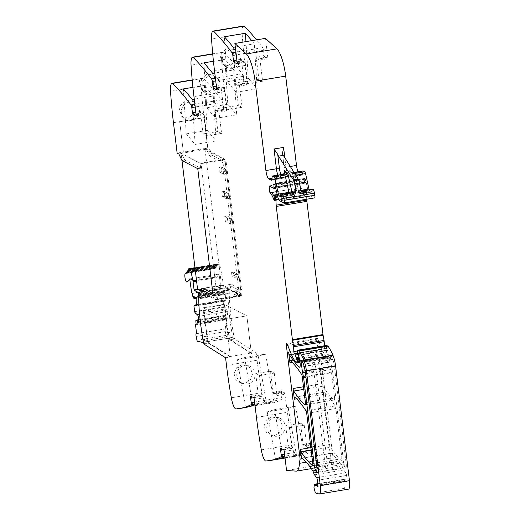 <?xml version="1.0" encoding="UTF-8"?>
<svg xmlns="http://www.w3.org/2000/svg" width="520" height="520" viewBox="0 0 520 520"><rect width="100%" height="100%" fill="white"/><g stroke="black" fill="none" stroke-linecap="round" stroke-linejoin="round"><path stroke-width="0.39" stroke-dasharray="2.6 1.95" d="M209.45 148.935L206.583 149.409L209.683 155.916L212.55 155.441L209.45 148.935L207.864 148.09L183.475 152.139L207.864 148.083L204.185 117.689L179.797 121.739L183.346 152.067L179.667 121.674L183.346 152.067L207.727 148.018L204.048 117.617L179.667 121.674L183.346 152.067L177.131 153.101M209.683 155.916L223.366 162.962L226.239 162.487L241.612 289.523L231.244 284.187L230.197 288.483L227.331 288.964L228.378 284.661L238.739 289.998L223.366 162.962M227.331 288.964L241.462 296.003L224.9 159.172L206.583 149.409M212.55 155.441L226.239 162.487M206.758 135.857L204.042 113.38A1.502 0.364 80.6 0 1 203.892 114.653A1.502 0.364 80.6 0 1 203.821 114.641L200.895 113.133A1.502 0.364 80.6 0 1 200.323 111.462L203.041 133.939L206.758 135.857L221.585 133.393L218.862 110.916L226.753 109.609L226.531 110.87L223.607 109.362L222.404 102.486A2.496 0.611 -99.4 0 0 221.618 99.866A599.658 146.172 -99.4 0 0 203.203 78.325A2.997 0.728 -99.4 0 0 203.034 78.208A12.493 3.042 -99.4 0 0 202.657 78.182A12.493 3.042 -99.4 0 0 201.143 86.177A149.916 36.543 -99.4 0 0 204.048 117.617L173.453 122.701M226.597 110.884L218.641 112.177A1.502 0.364 80.6 0 0 218.712 112.19L226.597 110.884M226.753 109.609L224.562 91.526L193.967 96.609M227.272 109.766L224.556 87.288A1.502 0.364 80.6 0 1 224.4 88.562A1.502 0.364 80.6 0 1 224.334 88.549L221.41 87.048A1.502 0.364 80.6 0 1 220.838 85.371L223.555 107.848L227.272 109.766L242.093 107.302L239.375 84.825A1.502 0.364 80.6 0 1 239.219 86.099A1.502 0.364 80.6 0 1 239.155 86.086L236.23 84.585L244.12 83.272L242.911 76.395A2.496 0.611 -99.4 0 0 242.131 73.775A599.658 146.172 -99.4 0 0 223.717 52.234A2.997 0.728 -99.4 0 0 223.548 52.117A12.493 3.042 -99.4 0 0 223.171 52.091A12.493 3.042 -99.4 0 0 221.656 60.086A149.916 36.543 -99.4 0 0 224.562 91.526M244.12 83.272L247.046 84.78L247.267 83.519L245.076 65.436L214.481 70.525M239.219 86.099L247.111 84.792L239.155 86.086M243.685 26A12.493 3.042 -99.4 0 0 242.171 33.995A149.916 36.543 -99.4 0 0 245.076 65.436M247.786 83.674L245.069 61.198A1.502 0.364 80.6 0 1 244.914 62.471A1.502 0.364 80.6 0 1 244.849 62.459L241.924 60.957A1.502 0.364 80.6 0 1 241.345 59.286L244.069 81.757L247.786 83.674L262.606 81.211L259.889 58.734A1.502 0.364 80.6 0 1 259.733 60.008A1.502 0.364 80.6 0 1 259.668 59.995L256.744 58.493L264.635 57.181L263.425 50.303A2.496 0.611 -99.4 0 0 262.646 47.684A599.658 146.172 -99.4 0 0 256.522 39.858M264.635 57.181L267.553 58.689L267.774 57.427L265.473 38.37M259.733 60.008L267.625 58.702L259.668 59.995M298.025 171.775A7.494 1.827 -99.4 0 0 299.377 173.803L288.86 175.552L291.369 176.846A2.496 0.611 -99.4 0 0 291.486 176.865A2.496 0.611 -99.4 0 0 291.603 176.787A2.496 0.611 -99.4 0 0 291.752 176.358A2.496 1.982 -170.4 0 1 288.685 174.798L289.933 176.618L291.369 176.846L301.886 175.097L299.377 173.803M301.886 175.097A2.496 0.611 -99.4 0 0 302.003 175.117A2.496 0.611 -99.4 0 0 302.276 174.609L302.809 171.444L302.334 171.522L292.292 173.192L291.752 176.358L302.276 174.609M302.978 170.995A2.496 0.611 -99.4 0 0 302.809 171.444M309.199 189.833A2.496 0.611 -99.4 0 0 309.771 190.833L299.253 192.582L301.594 193.778L301.724 193.245L298.61 191.588L300.053 193.518L301.548 193.765L312.065 192.017L309.771 190.833M312.065 192.017L312.24 191.497L301.724 193.245A4.245 1.034 -99.4 0 1 302.257 190.989M312.774 189.241A4.245 1.034 -99.4 0 0 312.24 191.497M269.074 185.913L299.669 180.823L304.486 183.287L304.623 178.639A2.496 0.611 -99.4 0 0 304.882 178.925L305.162 179.069A2.496 0.611 -99.4 0 0 305.272 179.094A2.496 0.611 -99.4 0 0 305.377 179.03L307.97 190.249A7.494 1.827 -99.4 0 0 310.362 195.722L314.548 197.88L283.953 202.963M299.669 180.823L300.502 187.694L276.569 191.672M306.716 199.219L306.495 194.805A4.999 1.216 -99.4 0 0 306.189 192.27L305.591 190.287L304.844 189.917L304.746 191.224A7.995 1.95 -99.4 0 1 305.142 194.721A1.371 0.338 -99.4 0 1 304.974 195.553A1.371 0.338 -99.4 0 1 304.61 195.026A19.988 4.875 -99.4 0 0 300.502 187.694M326.528 345.443L326.547 348.51L327.444 350.538A6 1.463 -99.4 0 1 329.05 356.395L329.257 358.131A4.999 1.216 -99.4 0 1 328.75 362.375A4.999 1.216 -99.4 0 1 328.328 362.193A174.902 42.634 -99.4 0 1 318.519 349.759A2.496 0.611 -99.4 0 1 317.798 347.224L316.986 340.522A2.496 0.611 -99.4 0 1 317.239 338.397A2.496 0.611 -99.4 0 1 317.805 339.099L322.133 349.635A27.482 6.702 -99.4 0 0 327.119 357.143L327.99 357.578L328.003 355.979L325.397 348.472A2.496 0.611 -99.4 0 0 325.28 348.446A2.496 0.611 -99.4 0 0 325.182 348.504A1.502 0.364 -99.4 0 1 325.124 348.537A1.502 0.364 -99.4 0 1 324.447 346.482L324.409 345.781M285.695 425.731L288.411 448.207A1.502 0.364 80.6 0 1 288.567 446.934A1.502 0.364 80.6 0 1 288.632 446.947L291.558 448.448A1.502 0.364 80.6 0 1 292.136 450.125L289.413 427.648L285.695 425.731L300.514 423.267L303.231 445.744L311.123 444.431L311.344 443.17L314.269 444.678L314.841 446.349L317.148 465.406L326.703 466.043A24.986 6.09 -99.4 0 0 327.054 466.031A24.986 6.09 -99.4 0 0 327.483 465.887A24.986 6.09 -99.4 0 0 329.901 460.103A24.986 6.09 -99.4 0 0 330.096 458.244A24.986 6.09 -99.4 0 1 330.902 453.427A2.496 0.611 -99.4 0 1 331.123 453.135A2.496 0.611 -99.4 0 1 331.312 453.206A174.902 42.634 -99.4 0 1 341.913 465.92A5.246 1.28 -99.4 0 1 342.771 467.935A4.999 1.216 -99.4 0 0 343.675 469.976L345.8 472.829A2.496 0.611 -99.4 0 1 346.58 475.443L347.003 478.946A2.997 0.728 -99.4 0 1 346.697 481.494A2.997 0.728 -99.4 0 1 346.56 481.462L344.968 480.643A7.494 1.827 -99.4 0 1 344.253 479.882A4.498 1.099 -99.4 0 0 343.616 479.382A4.498 1.099 -99.4 0 0 343.07 480.818A4.498 1.099 -99.4 0 0 344.454 487.76A4.498 1.099 -99.4 0 0 344.968 488.248L348.153 489.138A9.997 2.438 -99.4 0 0 348.433 489.157M311.279 443.157L303.453 444.483A1.502 0.364 80.6 0 0 303.387 444.47L311.272 443.157M311.123 444.431L311.753 449.637L284.577 454.155M265.48 460.954L296.075 455.871A2.997 0.728 -99.4 0 0 296.238 455.929A599.658 146.172 -99.4 0 0 300.469 455.481A599.658 146.172 -99.4 0 0 311.545 451.75A2.496 0.611 -99.4 0 0 311.753 449.637M296.075 455.871C294.405 454.363 293 450.665 291.876 444.776L284.869 394.264L284.291 392.594L281.372 391.085L281.781 397.553L254.599 402.071M281.3 391.072L273.481 392.399A1.502 0.364 80.6 0 0 273.416 392.385L281.3 391.072M230.197 288.483L229.281 288.028A2.002 0.488 -99.4 0 0 229.19 288.015A2.002 0.488 -99.4 0 0 228.989 289.712L229.093 290.583A7.494 1.827 -99.4 0 1 229.275 293.111A73.457 17.908 -99.4 0 0 234.046 337.058A2.028 0.494 -99.4 0 0 234.514 338.513L234.572 339.001L256.165 352.684L257.082 360.256A149.916 36.543 -99.4 0 0 261.905 392.691A12.493 3.042 -99.4 0 0 266.103 403.787A2.997 0.728 -99.4 0 0 266.266 403.845A599.658 146.172 -99.4 0 0 270.498 403.397A599.658 146.172 -99.4 0 0 281.567 399.666A2.496 0.611 -99.4 0 0 281.781 397.553M334.575 397.865L331.454 372.093A2.496 0.611 -99.4 0 0 330.733 369.551A174.902 42.634 -99.4 0 0 319.534 355.888A2.496 0.611 -99.4 0 0 319.345 355.817A2.496 0.611 -99.4 0 0 319.092 357.935L322.205 383.663A2.496 0.611 -99.4 0 0 322.933 386.197A174.902 42.634 -99.4 0 0 334.132 399.913A2.496 0.611 -99.4 0 0 334.321 399.99A2.496 0.611 -99.4 0 0 334.575 397.865L305.416 402.714M323.505 394.387L329.576 444.541A2.496 0.611 -99.4 0 0 330.298 447.076A174.902 42.634 -99.4 0 0 341.497 460.746A2.496 0.611 -99.4 0 0 341.685 460.818A2.496 0.611 -99.4 0 0 341.939 458.699L335.868 408.519A2.496 0.611 -99.4 0 0 335.14 405.977A174.902 42.634 -99.4 0 0 323.947 392.334A2.496 0.611 -99.4 0 0 323.758 392.262A2.496 0.611 -99.4 0 0 323.505 394.387L296.582 398.86M331.806 368.017A2.496 0.611 -99.4 0 1 331.481 366.431L330.401 357.487A2.496 0.611 -99.4 0 1 330.655 355.368A2.496 0.611 -99.4 0 1 331.11 355.823A42.075 10.257 -99.4 0 1 332.742 359.372A7.494 1.827 -99.4 0 1 334.308 365.788L346.177 463.853A4.745 1.157 -99.4 0 1 345.69 467.89A4.745 1.157 -99.4 0 1 343.649 462.553L332.787 372.775A7.494 1.827 -99.4 0 0 331.806 368.017L319.618 370.038A2.496 0.611 -99.4 0 1 319.293 368.453L318.208 359.515A2.496 0.611 -99.4 0 1 318.461 357.396A2.496 0.611 -99.4 0 1 318.923 357.851A42.075 10.257 -99.4 0 1 320.554 361.4A7.494 1.827 -99.4 0 1 322.114 367.809L333.983 465.881A4.745 1.157 -99.4 0 1 333.502 469.918A4.745 1.157 -99.4 0 1 331.461 464.581L320.593 374.803A7.494 1.827 -99.4 0 0 319.618 370.038M224.9 159.172L200.044 163.306L181.721 153.543L184.821 160.049L181.955 160.524M178.854 154.017L181.721 153.543M238.739 289.998L241.612 289.523M231.244 284.187L228.378 284.661M234.514 338.513L229.736 339.307L251.329 352.989L246.838 315.868L225.797 319.365L230.347 356.974L208.754 343.291L208.696 342.803L203.918 343.597M256.165 352.684L251.388 353.476L246.838 315.868L224.972 304.616A73.457 17.908 -99.4 0 0 227.767 329.147A73.457 17.908 -99.4 0 0 229.268 337.851A2.028 0.494 -99.4 0 0 229.736 339.307L229.788 339.794L234.572 339.001M251.388 353.476L229.788 339.794M225.569 357.767L230.347 356.974M241.105 383.325L235.905 379.847L234.097 373.757L236.522 367.822L242.021 364.741L245.544 364.865L250.647 368.316L252.428 374.406L250.088 380.354L244.647 383.454L241.105 383.325L243.75 383.962A9.496 9.159 103.5 0 0 247.286 384.085A9.496 9.159 103.5 0 0 255.138 375.057A9.496 9.159 103.5 0 0 248.196 365.501A9.496 9.159 103.5 0 0 244.66 365.378A9.496 9.159 103.5 0 0 236.802 374.406A9.496 9.159 103.5 0 0 243.75 383.962M254.95 404.95L273.942 401.798A599.658 146.172 -99.4 0 1 266.624 404.027L270.498 403.397M273.416 392.385A1.502 0.364 80.6 0 0 273.26 393.66L270.543 371.183L274.261 373.1L259.441 375.563L255.717 373.646L270.543 371.183M255.717 373.646L258.44 396.123A1.502 0.364 80.6 0 1 258.589 394.849A1.502 0.364 80.6 0 1 258.661 394.862L261.586 396.363A1.502 0.364 80.6 0 1 262.158 398.034L259.441 375.563M274.261 373.1L276.978 395.577A1.502 0.364 80.6 0 0 276.406 393.906L273.481 392.399M275.522 416.949L271.993 416.825L266.494 419.913L264.069 425.841L265.876 431.932L271.076 435.409L274.625 435.539L280.059 432.438L282.399 426.491L280.625 420.401L275.522 416.949L278.168 417.586A9.496 9.159 103.5 0 0 274.632 417.463A9.496 9.159 103.5 0 0 266.78 426.491A9.496 9.159 103.5 0 0 273.721 436.046A9.496 9.159 103.5 0 0 277.257 436.176A9.496 9.159 103.5 0 0 285.11 427.141A9.496 9.159 103.5 0 0 278.168 417.586M285.044 458.036L296.601 456.118A599.658 146.172 -99.4 0 0 303.921 453.882L284.921 457.035M303.231 445.744A1.502 0.364 80.6 0 1 303.387 444.47M300.514 423.267L304.233 425.185L306.956 447.662A1.502 0.364 80.6 0 0 306.377 445.991L303.453 444.483M304.233 425.185L289.413 427.648M317.148 465.406L286.553 470.49M256.744 58.493A1.502 0.364 80.6 0 1 256.172 56.823L264.056 55.51M244.069 81.757L258.889 79.293L256.172 56.823M235.3 46.975L254.28 43.823A599.658 146.172 -99.4 0 0 251.739 40.651M222.781 64.37L229.547 66.04L237.289 58.955L234.37 49.335L227.695 47.73L219.811 54.704L222.781 64.37L225.641 66.58A9.496 8.905 127.6 0 0 232.369 68.218A9.496 8.905 127.6 0 0 240.181 61.191A9.496 8.905 127.6 0 0 237.237 51.539A9.496 8.905 127.6 0 0 230.516 49.901A9.496 8.905 127.6 0 0 222.697 56.934A9.496 8.905 127.6 0 0 225.641 66.58M236.23 84.585A1.502 0.364 80.6 0 1 235.658 82.914L243.542 81.601M223.555 107.848L238.375 105.385L235.658 82.914M213.434 61.25L224.9 59.345A599.658 146.172 -99.4 0 1 233.766 69.914L214.786 73.067M213.857 75.426L216.775 85.046L209.034 92.131L202.267 90.46L199.297 80.795L207.181 73.82L213.857 75.426L216.723 77.63A9.496 8.905 127.6 0 0 210.002 75.992A9.496 8.905 127.6 0 0 202.183 83.025A9.496 8.905 127.6 0 0 205.133 92.671A9.496 8.905 127.6 0 0 211.855 94.309A9.496 8.905 127.6 0 0 219.667 87.276A9.496 8.905 127.6 0 0 216.723 77.63M218.862 110.916A1.502 0.364 80.6 0 1 218.712 112.19M223.607 109.362L215.716 110.676L218.641 112.177M215.716 110.676A1.502 0.364 80.6 0 1 215.144 109.005L223.028 107.692M203.041 133.939L217.861 131.476L215.144 109.005M192.92 87.341L204.386 85.436A599.658 146.172 -99.4 0 1 213.252 95.999L194.272 99.158M188.519 118.222L181.753 116.552L178.783 106.886L186.667 99.912L193.349 101.517L196.261 111.137L188.519 118.222M184.821 160.049L200.636 168.188L200.044 163.306M200.636 168.188L197.763 168.669M212.888 293.618L216.008 295.224L213.135 295.698M203.515 288.795L202.469 293.092L216.6 300.137L216.008 295.224M223.535 173.349L223.639 174.239L226.031 173.843L225.44 168.955L221.189 166.77L225.44 168.955L223.047 169.351L218.797 167.167L221.189 166.77L221.78 171.652L226.031 173.843L225.44 168.955L223.047 169.351L223.535 173.349L223.047 169.351L218.797 167.167L221.189 166.77L221.78 171.652L226.031 173.843L223.639 174.239L219.388 172.049L218.797 167.167L219.388 172.049L221.78 171.652L219.388 172.049L223.639 174.239L223.535 173.349M233.786 291.025L236.178 290.628L240.428 292.819L236.178 290.628L236.594 294.047L240.844 296.238L240.428 292.819L238.036 293.215L233.786 291.025L236.178 290.628L236.594 294.047L240.844 296.238L240.428 292.819L238.036 293.215L238.453 296.634L240.844 296.238L238.453 296.634L234.202 294.444L236.594 294.047L234.202 294.444L233.786 291.025L238.036 293.215L238.147 294.099L238.453 296.634L234.202 294.444L233.786 291.025M221.78 191.789L224.166 191.393L228.417 193.583L224.166 191.393L224.757 196.281L229.008 198.471L228.417 193.583L226.031 193.98L221.78 191.789L224.166 191.393L224.757 196.281L229.008 198.471L228.417 193.583L226.031 193.98L226.623 198.868L229.008 198.471L226.623 198.868L222.372 196.677L224.757 196.281L222.372 196.677L221.78 191.789L226.031 193.98L226.623 198.868L222.372 196.677L221.78 191.789M231.55 272.558L233.942 272.155L238.192 274.346L233.942 272.155L234.358 275.581L238.608 277.764L238.192 274.346L235.8 274.742L231.55 272.558L233.942 272.155L234.358 275.581L238.608 277.764L238.192 274.346L235.8 274.742L236.217 278.168L238.608 277.764L236.217 278.168L231.966 275.977L234.358 275.581L231.966 275.977L231.55 272.558L235.8 274.742L235.911 275.632L236.217 278.168L231.966 275.977L231.55 272.558M225.349 221.299L227.74 220.903L231.992 223.093L231.4 218.205L227.149 216.021L224.757 216.417L225.349 221.299L229.6 223.489L231.992 223.093M224.757 216.417L229.008 218.602L229.6 223.489M229.008 218.602L231.4 218.205M227.74 220.903L227.149 216.021M203.97 344.084L208.754 343.291M208.696 342.803L230.289 356.479L225.797 319.365L203.938 308.106A73.457 17.908 -99.4 0 0 204.055 309.757A73.457 17.908 -99.4 0 0 204.945 319.384A73.457 17.908 -99.4 0 0 206.733 332.644A73.457 17.908 -99.4 0 0 208.234 341.348A2.028 0.494 -99.4 0 0 208.696 342.803L206.999 341.731L202.936 342.401M266.624 404.027L258.31 356.298L237.269 359.794L245.589 407.524M252.909 405.288L244.589 357.559L237.269 359.794M273.942 401.798L265.629 354.068L244.589 357.559M265.629 354.068L258.31 356.298M282.88 457.373L274.567 409.643L267.248 411.879L288.281 408.388L295.601 406.153L274.567 409.643M303.921 453.882L295.601 406.153M296.601 456.118L288.281 408.388M275.561 459.609L267.248 411.879M262.606 81.211L258.889 79.293M233.246 47.314L236.145 92.255L227.272 81.686L224.38 36.751M245.953 41.613L248.313 78.195L227.272 81.686M248.313 78.195L257.179 88.758L254.28 43.823M236.145 92.255L257.179 88.758M242.093 107.302L238.375 105.385M233.766 69.914L236.665 114.849L215.631 118.346L206.765 107.776L203.866 62.842M212.732 73.405L215.631 118.346M224.9 59.345L227.799 104.286L206.765 107.776M227.799 104.286L236.665 114.849M221.585 133.393L217.861 131.476M213.252 95.999L216.151 140.94L195.117 144.437L186.251 133.868L183.352 88.933M192.218 99.495L195.117 144.437M204.386 85.436L207.285 130.37L186.251 133.868M207.285 130.37L216.151 140.94M189.488 102.083A9.496 8.905 127.6 0 0 181.675 109.116A9.496 8.905 127.6 0 0 184.619 118.762A9.496 8.905 127.6 0 0 191.341 120.4A9.496 8.905 127.6 0 0 199.154 113.367A9.496 8.905 127.6 0 0 196.209 103.721A9.496 8.905 127.6 0 0 189.488 102.083M293.54 192.238L293.826 192.381C294.041 193.928 293.423 194.922 291.986 195.358L292.162 194.831L281.645 196.58M199.602 293.566L202.469 293.092M313.404 371.072A7.494 1.827 -99.4 0 1 314.379 375.837L325.247 465.615A4.745 1.157 -99.4 0 0 327.281 470.945A4.745 1.157 -99.4 0 0 327.769 466.915L315.9 368.843A7.494 1.827 -99.4 0 0 314.334 362.434A42.075 10.257 -99.4 0 0 312.702 358.885A2.496 0.611 -99.4 0 0 312.247 358.423A2.496 0.611 -99.4 0 0 311.994 360.549L313.079 369.486A2.496 0.611 -99.4 0 0 313.404 371.072L305.357 372.411M293.846 191.964L293.93 193.05L292.162 194.831A4.245 1.034 -99.4 0 1 292.695 192.576M224.972 304.616L203.938 308.106M216.6 300.137L241.462 296.003M207.727 148.018L204.185 117.689L179.667 121.674M199.959 292.084L227.37 287.534L223.314 285.447L222.235 276.776A2.385 0.579 80.6 0 0 222.099 275.964L220.155 266.65A2.75 0.67 80.6 0 0 219.817 265.454A2.75 0.67 80.6 0 0 219.252 264.524L218.075 263.919A2.75 0.67 -99.4 0 0 217.952 263.9A2.763 0.676 -99.4 0 0 217.711 264.219L188.461 269.334M198.334 289.594L223.314 285.447M196.593 333.6L225.394 328.887A2.366 0.579 -99.4 0 0 225.297 331.611A19.877 4.843 -99.4 0 0 226.142 335.374A2.366 0.579 -99.4 0 0 226.928 336.875A190.06 46.325 -99.4 0 1 231.764 337.668A4.264 1.04 -99.4 0 0 231.907 337.682A4.264 1.04 -99.4 0 0 232.102 337.558L228.033 338.234L232.135 337.558L232.303 334.848L231.803 332.033L227.74 332.709L224.308 304.272L246.838 315.868L225.797 319.365L203.268 307.769L207.201 339.021L203.138 339.697A2.496 0.611 -99.4 0 1 203.287 341.269M207.201 339.021A2.496 0.611 -99.4 0 1 207.031 341.725A2.496 0.611 -99.4 0 1 206.999 341.725L228.033 338.234L228.234 335.524L227.74 332.709M225.752 328.757L224.698 320.014L195.533 324.864M195.767 321.126L224.933 316.277L225.31 319.417L224.796 319.169L224.698 320.014M225.31 319.417L196.144 324.259M224.933 316.277L225.797 315.198L198.588 319.722M198.608 319.897L225.797 315.198M197.607 314.704L226.772 309.861L227.994 316.908L227.773 318.168L226.876 317.707L226.064 315.334M226.876 317.707L198.725 322.381M227.773 318.168L198.614 323.011M227.994 316.908L198.835 321.75M227.344 311.532L198.178 316.375M192.419 293.481L221.585 288.632L222.112 292.286L223.489 294.079L223.802 292.298L224.698 292.76L225.277 294.431L225.706 301.067L223.977 300.177L223.113 301.256L223.782 306.8L225.043 308.971L195.878 313.814M225.043 308.971L226.772 309.861M223.977 300.177L196.755 304.7M225.706 301.067L196.541 305.909M225.927 299.806L196.761 304.649M225.277 294.431L196.112 299.273M224.698 292.76L195.54 297.603M223.802 292.298L194.643 297.141M223.489 294.079L195.904 298.668M223.223 293.943L194.058 298.792M190.073 279.76L219.239 274.918L220.733 287.281L221.585 288.632M219.239 274.918L218.914 274.072L189.819 278.947M185.425 273.559L214.494 268.743A4.245 1.034 -99.4 0 0 214.214 273.163A4.245 1.034 -99.4 0 0 215.917 277.115A4.245 1.034 -99.4 0 0 215.95 277.108A48.308 11.778 -99.4 0 0 218.868 274.118M214.584 268.717L185.679 273.455M214.844 268.613L185.9 273.338M215.066 268.495L186.147 273.175M215.306 268.333L186.355 273.013M215.52 268.164L215.592 267.813L186.589 272.792M215.755 267.95L186.791 272.578M215.956 267.735L216.047 267.339L187.011 272.305M216.177 267.462L187.2 272.044M216.365 267.195L216.457 266.767L187.415 271.713M216.573 266.87L187.59 271.401M216.756 266.558L216.847 266.091L187.785 271.017M216.951 266.175L217.113 265.817L187.954 270.66M217.113 265.817L217.204 265.317L188.136 270.225M217.302 265.382L217.451 264.979L188.292 269.822M217.62 264.485L217.451 264.979M194.968 267.716L217.952 263.9A2.75 0.67 -99.4 0 0 217.932 263.906L194.968 267.722M228.033 338.234L229.736 339.307M230.289 356.479L251.329 352.989M203.268 307.769L224.308 304.272M198.361 293.637L198.549 295.204A7.514 1.833 80.6 0 1 198.731 297.733A73.457 17.908 -99.4 0 0 202.644 336.882A73.463 17.908 -99.4 0 0 203.138 339.697M198.549 295.204L227.708 290.355A7.514 1.833 80.6 0 1 227.897 292.89A73.457 17.908 -99.4 0 0 231.803 332.033M227.708 290.355L227.37 287.534M181.129 153.374L205.03 149.403L224.958 159.66L201.058 163.631L181.129 153.374L181.994 160.55M205.03 149.403L221.468 285.233L241.397 295.49L224.958 159.66M221.468 285.233L197.567 289.204M200.317 290.622L217.497 299.462L241.397 295.49M217.497 299.462L201.058 163.631M234.046 337.058L229.268 337.851M257.082 360.256L226.486 365.339M261.905 392.691L231.309 397.774M266.103 403.787L235.508 408.87M266.266 403.845L235.671 408.928M281.567 399.666L254.846 404.105M252.571 397.098L258.44 396.123M273.26 393.66L281.151 392.347M276.406 393.906L284.291 392.594M276.978 395.577L284.869 394.264M256.458 417.424L287.06 412.341M254.274 399.347L262.158 398.034M261.281 449.859L291.876 444.776M296.238 455.929L265.642 461.012M311.545 451.75L284.817 456.19M282.542 449.183L288.411 448.207M306.377 445.991L314.269 444.678M306.956 447.662L314.841 446.349M284.245 451.432L292.136 450.125M326.703 466.043L296.108 471.126M330.096 458.244L306.286 462.196M330.902 453.427L302.296 458.185M331.312 453.206L302.146 458.049M341.913 465.92L312.754 470.762M342.771 467.935L313.612 472.778M343.675 469.976L314.509 474.819M345.8 472.829L316.641 477.678M346.58 475.443L317.414 480.291M347.003 478.946L317.844 483.788M346.56 481.462L317.655 486.265M344.968 480.643L317.915 485.141M344.253 479.882L317.889 484.263M344.968 488.248L315.803 493.09M348.153 489.138L318.988 493.981M326.443 346.001L297.278 350.844M326.547 348.51L297.388 353.353M327.054 350.24L297.895 355.089M327.294 350.363L298.136 355.212M327.444 350.538L298.279 355.381M329.05 356.395L299.884 361.244M329.257 358.131L300.092 362.979M328.328 362.193L299.917 366.912M318.519 349.759L291.356 354.276M317.798 347.224L290.329 351.787M329.576 444.541L310.85 447.655M316.986 340.522L287.703 345.384M319.092 357.935L292.168 362.414M322.205 383.663L303.485 386.769M317.805 339.099L287.209 344.182M322.133 349.635L291.538 354.718M327.119 357.143L296.524 362.226M327.945 357.572L300.001 362.213L327.99 357.578M328.094 356.726L299.904 361.413M328.003 355.979L299.806 360.666M327.613 354.673L299.572 359.333M326.976 353.828L299.37 358.41M326.606 352.625L299.033 357.207M326.222 349.941L297.642 354.685M325.754 348.654L297.388 353.366M325.397 348.472L297.375 353.125M325.182 348.504L294.587 353.587M324.447 346.482L297.284 350.994M306.495 194.805L278.7 199.42M306.189 192.27L277.797 196.989M306.02 191.353L277.55 196.086M305.591 190.287L277.297 194.987M304.896 189.93L277.199 194.532M304.746 191.224L274.151 196.306M305.142 194.721L274.547 199.803M304.61 195.026L275.45 199.869A1.371 0.338 -99.4 0 0 275.45 199.875L274.553 200.025M275.45 199.869A19.988 4.875 -99.4 0 0 274.228 196.794M304.428 183.274L275.762 188.039L304.486 183.287M304.616 182.267L275.567 187.096M304.304 179.511L275.087 184.366M304.623 178.639L274.027 183.729M304.882 178.925L274.287 184.015M305.162 179.069L274.56 184.151M305.377 179.03L274.892 184.093M305.968 180.401L275.373 185.484M306.144 181.87L275.548 186.953M306.228 182.351L275.632 187.434M307.97 190.249L277.375 195.332M310.362 195.722L279.76 200.805M300.722 190.385L298.454 190.762A2.496 0.611 -99.4 0 0 298.831 191.984A2.496 0.611 -99.4 0 0 299.253 192.582A2.496 2.385 117.2 0 1 297.811 192.361L300.06 193.518M295.783 175.221L295.048 175.344A2.496 0.611 -99.4 0 0 294.255 173.518L294.678 173.446M300.671 190.119L299.884 189.053C299.137 188.604 298.708 189.449 298.61 191.588L296.562 190.541A2.496 0.514 -12.5 0 0 296.517 190.678A2.496 0.514 -12.5 0 0 298.454 190.762L295.048 175.344L293.163 175.117A4.999 1.216 -99.4 0 0 291.57 171.47A2.496 2.385 117.2 0 0 292.812 173.297L292.812 173.297A2.496 2.385 117.2 0 0 294.255 173.518L292.675 172.705A2.496 0.611 -99.4 0 0 292.565 172.686A2.496 0.611 -99.4 0 0 292.292 173.192L289.218 171.633L288.685 174.798L286.175 173.505A2.496 2.385 117.2 0 0 288.86 175.552A7.494 1.827 -99.4 0 1 285.981 167.193A2.496 0.436 -6.9 0 0 284.161 167.837A2.496 0.436 -6.9 0 0 284.252 167.934A4.999 1.216 -99.4 0 0 286.175 173.505M294.067 172.478L292.675 172.705A2.496 2.385 117.2 0 1 291.239 172.484L292.812 173.297L292.318 172.913L296.562 190.541A2.496 2.385 117.2 0 0 297.811 192.361A2.496 2.496 0 0 1 296.517 190.678L293.111 175.26M290.303 166.478L285.981 167.193L284.837 157.755M237.178 62.511L245.069 61.198M259.889 58.734L267.774 57.427M263.425 50.303L236.249 54.821M236.88 60.027L241.345 59.286M262.646 47.684L235.924 52.13M242.171 33.995L211.569 39.078M216.665 88.602L224.556 87.288M239.375 84.825L247.267 83.519M242.911 76.395L215.735 80.912M216.365 86.119L220.838 85.371M242.131 73.775L215.41 78.221M223.717 52.234L212.725 54.061M223.548 52.117L212.713 53.918M221.656 60.086L191.061 65.169M196.15 114.692L204.042 113.38M195.221 107.003L222.404 102.486M195.852 112.21L200.323 111.462M221.618 99.866L194.896 104.306M203.203 78.325L192.212 80.151M203.034 78.208L192.198 80.008M201.143 86.177L170.547 91.26M319.534 355.888L290.375 360.737M330.733 369.551L301.567 374.4M331.454 372.093L302.296 376.935M334.132 399.913L305.312 404.703M322.933 386.197L303.797 389.376M335.14 405.977L305.975 410.826M335.868 408.519L306.703 413.361M341.939 458.699L312.774 463.541M341.497 460.746L312.676 465.537M330.298 447.076L311.168 450.255M323.947 392.334L294.781 397.183M331.481 366.431L319.293 368.453M330.401 357.487L318.208 359.515M331.11 355.823L318.923 357.851M332.742 359.372L320.554 361.4M334.308 365.788L322.114 367.809M346.177 463.853L333.983 465.881M343.649 462.553L331.461 464.581M332.787 372.775L320.593 374.803M250.77 396.168L258.661 394.862M253.695 397.676L261.586 396.363M280.748 448.26L288.632 446.947M283.667 449.761L291.558 448.448M281.749 174.48L283.901 175.591A2.496 2.385 -62.8 0 1 281.808 178.431L271.505 180.141M284.239 173.602L283.901 175.591A2.496 2.366 -141.6 0 1 283.471 177.541L283.471 177.541A2.496 2.366 -141.6 0 1 282.042 178.373A2.496 0.611 -99.4 0 0 282.191 177.944L271.674 179.692M289.218 171.633A4.999 1.216 -99.4 0 1 289.991 170.658L291.57 171.47M282.516 153.608L284.252 167.934M289.991 170.658A2.496 2.385 117.2 0 0 291.239 172.484L294.041 172.439M277.947 175.11A7.494 1.827 -99.4 0 0 279.298 177.138L271.901 178.367M237.088 63.752L244.849 62.459M237.088 61.757L241.924 60.957M216.573 89.837L224.334 88.549M216.573 87.848L221.41 87.048M196.06 115.927L203.821 114.641M196.06 113.939L200.895 113.133M208.234 341.348L203.45 342.141M289.12 193.167A2.496 0.611 -99.4 0 0 289.269 193.57A2.496 0.611 -99.4 0 0 289.692 194.175L291.986 195.358L281.554 197.087M291.538 192.77A2.496 2.385 -62.8 0 1 289.692 194.175L281.678 195.507M282.9 174.33A2.496 0.611 -99.4 0 0 282.731 174.779L272.214 176.527M281.411 174.538A2.496 2.385 117.2 0 1 279.298 177.138L281.808 178.431A2.496 0.611 -99.4 0 0 281.925 178.451A2.496 2.496 0 0 0 283.978 176.404L284.512 173.244A2.496 1.982 9.6 0 1 282.731 174.779L282.191 177.944A2.496 1.982 9.6 0 0 283.978 176.404A2.496 1.982 9.6 0 0 283.901 175.591M271.401 180.2L281.925 178.451A2.496 0.611 -99.4 0 0 282.042 178.373M313.079 369.486L305.162 370.799M311.994 360.549L302.64 362.102M312.702 358.885L301.945 360.672M314.334 362.434L303.576 364.215M315.9 368.843L305.142 370.63M327.769 466.915L317.012 468.702M325.247 465.615L316.81 467.019M314.379 375.837L305.942 377.234M199.758 292.936L229.281 288.028M240.11 295.308L215.248 299.442M229.275 293.111L198.679 298.194M229.093 290.583L198.497 295.666M228.989 289.712L198.386 294.794M197.691 289.263L223.23 285.019M232.303 334.848L228.234 335.524M231.764 337.668L202.599 342.511M226.928 336.875L197.763 341.718M226.142 335.374L196.976 340.223M225.297 331.611L196.131 336.453M225.394 328.887L196.228 333.736M224.842 319.176L196.112 323.954M195.8 320.704L224.965 315.861M223.931 307.307L194.766 312.156M194.617 311.642L223.782 306.8M223.113 301.256L193.947 306.098M193.986 305.682L223.145 300.833M222.112 292.286L192.946 297.128M192.803 296.621L221.962 291.772M191.958 293.241L221.117 288.399M220.733 287.281L191.575 292.13M215.95 277.108L190.268 281.378L215.917 277.115M214.494 268.743L185.334 273.592M188.546 269.061L217.711 264.219M218.075 263.919L194.968 267.761M195.065 268.548L219.252 264.524M195.338 270.771L220.155 266.65M222.099 275.964L196.475 280.221M196.58 281.034L222.235 276.776M206.707 336.206L202.644 336.882M198.731 297.733L227.897 292.89M300.469 455.481L285.044 458.049M327.054 466.031L311.311 468.644M331.123 453.135L301.964 457.977M346.697 481.494L317.538 486.337M343.616 479.382L317.824 483.665M328.75 362.375L299.585 367.224M317.239 338.397L286.644 343.479M325.28 348.446L297.375 353.087M325.124 348.537L294.528 353.62M304.844 189.917L277.192 194.513M304.974 195.553L274.378 200.636M304.44 178.49L273.839 183.573M305.272 179.094L274.944 184.132M305.428 178.997L274.833 184.087M312.111 192.03L301.594 193.778L300.053 193.518M302.003 175.117L291.486 176.865A2.496 2.496 0 0 1 289.933 176.618L287.417 175.331C285.175 172.984 284.089 170.489 284.161 167.837L282.353 152.899M223.171 52.091L212.706 53.827M202.657 78.182L192.192 79.918M319.345 355.817L290.186 360.659M334.321 399.99L305.156 404.833M341.685 460.818L312.52 465.666M323.758 392.262L294.593 397.111M330.655 355.368L318.461 357.396M345.69 467.89L333.502 469.918M245.544 364.865L248.196 365.501M250.705 396.156L258.589 394.849M271.076 435.409L273.721 436.046M280.677 448.247L288.567 446.934M300.794 190.671L301.002 191.224M237.029 63.785L244.914 62.471M234.377 49.335L237.237 51.539M216.515 89.876L224.4 88.562M202.267 90.46L205.133 92.671M196.001 115.966L203.892 114.653M181.753 116.552L184.619 118.762M193.349 101.51L196.209 103.721M294.079 191.62L293.839 193.694C294.431 193.323 292.507 195.669 292.032 195.364L281.515 197.113M312.247 358.423L301.49 360.21M327.281 470.945L316.531 472.732M229.19 288.015L199.764 292.903M231.907 337.682L203.502 342.401M224.796 319.169L196.105 323.934M218.914 274.072L189.755 278.922M214.682 268.418L185.906 273.202M215.156 268.164L186.355 272.948M215.612 267.807L186.771 272.597M216.047 267.339L187.129 272.142M216.457 266.767L187.486 271.583M216.847 266.091L187.837 270.913M217.204 265.317L188.169 270.14M217.542 264.44L188.481 269.269M207.031 341.725L203.483 342.316"/><path stroke-width="0.78" d="M256.522 39.858A599.658 146.172 -99.4 0 0 244.231 26.143A2.997 0.728 -99.4 0 0 244.062 26.026A12.493 3.042 -99.4 0 0 243.685 26L213.089 31.083A12.493 3.042 -99.4 0 0 211.569 39.078A149.916 36.543 -99.4 0 0 212.056 46.027A149.916 36.543 -99.4 0 0 214.481 70.525L216.665 88.602A1.502 0.364 80.6 0 1 216.515 89.876A1.502 0.364 80.6 0 1 216.444 89.862L216.573 89.837M265.473 38.37L276.919 48.861L246.317 53.944L234.871 43.453L265.473 38.37M298.025 171.775A7.494 1.827 -99.4 0 1 296.498 165.445L285.688 76.109A24.986 6.09 -99.4 0 0 277.914 49.992A24.986 6.09 -99.4 0 0 276.919 48.861M309.199 189.833A2.496 0.611 -99.4 0 1 308.971 189.014L305.572 173.596A2.496 0.611 -99.4 0 0 304.772 171.769L303.192 170.957A2.496 0.611 -99.4 0 0 303.082 170.937A2.496 0.611 -99.4 0 0 302.978 170.995M314.548 197.88A2.496 0.611 -99.4 0 0 314.665 197.899A2.496 0.611 -99.4 0 0 314.841 195.26L314.47 193.135A4.245 1.034 -99.4 0 0 312.774 189.241L302.257 190.989A4.245 1.034 -99.4 0 1 302.523 191.074A4.245 1.034 -99.4 0 1 303.953 194.883L301.002 191.224L299.436 183.008A4.999 1.216 -99.4 0 0 298.155 178.997L293.377 179.797A4.999 1.216 -99.4 0 1 294.651 183.807L299.436 183.008M324.409 345.781L324.207 341.679A2.496 0.611 -99.4 0 0 324.058 340.438L323.089 335.192A2.496 0.611 -99.4 0 1 322.992 334.568L306.872 201.344A4.999 1.216 -99.4 0 1 306.761 200.103L306.716 199.219M317.889 484.263L315.088 484.725L314.457 484.231L313.957 487.695L315.296 492.603A4.498 1.099 -99.4 0 0 315.803 493.09L318.988 493.981A9.997 2.438 -99.4 0 0 319.274 494L348.433 489.157A9.997 2.438 -99.4 0 0 349.453 480.662L335.575 365.989A12.493 3.042 -99.4 0 0 332.943 355.238A47.476 11.57 -99.4 0 0 327.99 346.209A2.496 0.611 -99.4 0 0 327.815 346.053L326.528 345.443M216.444 89.862L213.525 88.355A1.502 0.364 80.6 0 1 212.947 86.684L212.316 81.477A2.496 0.611 -99.4 0 0 211.536 78.865A599.658 146.172 -99.4 0 0 193.531 57.733A599.658 146.172 -99.4 0 0 193.122 57.317A2.997 0.728 -99.4 0 0 192.953 57.207A12.493 3.042 -99.4 0 0 192.576 57.174A12.493 3.042 -99.4 0 0 191.061 65.169A149.916 36.543 -99.4 0 0 191.542 72.118A149.916 36.543 -99.4 0 0 193.967 96.609L196.15 114.692A1.502 0.364 80.6 0 1 196.001 115.966A1.502 0.364 80.6 0 1 195.93 115.953L193.011 114.445A1.502 0.364 80.6 0 1 192.433 112.775L191.802 107.569A2.496 0.611 -99.4 0 0 191.022 104.949A599.658 146.172 -99.4 0 0 173.017 83.817A599.658 146.172 -99.4 0 0 172.608 83.408A2.997 0.728 -99.4 0 0 172.439 83.291A12.493 3.042 -99.4 0 0 172.061 83.265A12.493 3.042 -99.4 0 0 170.547 91.26A149.916 36.543 -99.4 0 0 171.028 98.209A149.916 36.543 -99.4 0 0 173.453 122.701L177.131 153.101L178.854 154.017L181.955 160.524L197.763 168.669L213.135 295.698L200.649 289.269L199.602 293.566L198.679 293.111A2.002 0.488 -99.4 0 0 198.594 293.098A2.002 0.488 -99.4 0 0 198.386 294.794L198.497 295.666A7.494 1.827 -99.4 0 1 198.679 298.194A73.457 17.908 -99.4 0 0 203.45 342.141A2.028 0.494 -99.4 0 0 203.918 343.597L203.97 344.084L225.569 357.767L226.486 365.339A149.916 36.543 -99.4 0 0 231.309 397.774A12.493 3.042 -99.4 0 0 235.508 408.87A2.997 0.728 -99.4 0 0 235.671 408.928A599.658 146.172 -99.4 0 0 239.895 408.486A599.658 146.172 -99.4 0 0 250.972 404.749A2.496 0.611 -99.4 0 0 251.18 402.636L250.549 397.429A1.502 0.364 80.6 0 1 250.705 396.156A1.502 0.364 80.6 0 1 250.77 396.168L253.695 397.676A1.502 0.364 80.6 0 1 254.274 399.347L256.458 417.424A149.916 36.543 80.6 0 0 260.033 442.507A149.916 36.543 80.6 0 0 261.281 449.859A12.493 3.042 80.6 0 0 265.48 460.954A2.997 0.728 -99.4 0 0 265.642 461.012A599.658 146.172 -99.4 0 0 266 460.993A599.658 146.172 -99.4 0 0 269.874 460.571A599.658 146.172 -99.4 0 0 280.943 456.833A2.496 0.611 -99.4 0 0 281.158 454.727L280.527 449.514A1.502 0.364 80.6 0 1 280.677 448.247A1.502 0.364 80.6 0 1 280.748 448.26L283.667 449.761A1.502 0.364 80.6 0 1 284.245 451.432L286.553 470.49L296.108 471.126A24.986 6.09 -99.4 0 0 296.459 471.113A24.986 6.09 -99.4 0 0 299.5 463.326A24.986 6.09 -99.4 0 1 300.125 459.147L286.39 345.605A2.496 0.611 -99.4 0 1 286.644 343.479A2.496 0.611 -99.4 0 1 287.209 344.182L291.538 354.718A27.482 6.702 -99.4 0 0 294.964 360.9A27.482 6.702 -99.4 0 0 296.524 362.226L297.394 362.661L297.401 361.062L294.794 353.554A2.496 0.611 -99.4 0 0 294.684 353.529A2.496 0.611 -99.4 0 0 294.587 353.587A1.502 0.364 -99.4 0 1 294.528 353.62A1.502 0.364 -99.4 0 1 293.878 351.936A1.502 0.364 -99.4 0 1 293.846 351.566L293.605 346.762A2.496 0.611 -99.4 0 0 293.462 345.521L292.487 340.275A2.496 0.611 -99.4 0 1 292.396 339.651L276.269 206.427A4.999 1.216 -99.4 0 1 276.166 205.186L275.899 199.888A4.999 1.216 -99.4 0 0 275.594 197.359L274.989 195.37L274.242 195L274.151 196.306A7.995 1.95 -99.4 0 1 274.547 199.803A1.371 0.338 -99.4 0 1 274.378 200.636A1.371 0.338 -99.4 0 1 274.014 200.115A19.988 4.875 -99.4 0 0 269.906 192.777L276.569 191.672M239.895 408.486L245.589 407.524A599.658 146.172 -99.4 0 0 252.909 405.288L254.95 404.95M284.921 457.035L282.88 457.373A599.658 146.172 -99.4 0 1 275.561 459.609L285.044 458.036M317.655 486.265L317.401 486.31A2.997 0.728 -99.4 0 0 317.538 486.337A2.997 0.728 -99.4 0 0 317.844 483.788L317.414 480.291A2.496 0.611 -99.4 0 0 316.641 477.678L314.509 474.819A4.999 1.216 -99.4 0 1 313.612 472.778A5.246 1.28 -99.4 0 0 312.754 470.762A174.902 42.634 -99.4 0 0 302.146 458.049A2.496 0.611 -99.4 0 0 301.964 457.977A2.496 0.611 -99.4 0 0 301.736 458.276A24.986 6.09 -99.4 0 0 301.561 458.906L300.125 459.147M317.401 486.31L315.809 485.491A7.494 1.827 -99.4 0 1 315.088 484.725M319.274 494A9.997 2.438 -99.4 0 0 320.294 485.511L306.417 370.838A12.493 3.042 -99.4 0 0 303.778 360.081A47.476 11.57 -99.4 0 0 298.825 351.052A2.496 0.611 -99.4 0 0 298.656 350.896L297.401 350.266L297.278 350.844L297.388 353.353L298.279 355.381A6 1.463 -99.4 0 1 299.884 361.244L300.092 362.979A4.999 1.216 -99.4 0 1 299.585 367.224A4.999 1.216 -99.4 0 1 299.169 367.036A174.902 42.634 -99.4 0 1 289.361 354.607A2.496 0.611 -99.4 0 1 288.632 352.066L289.933 362.785A2.496 0.611 -99.4 0 1 290.186 360.659A2.496 0.611 -99.4 0 1 290.375 360.737A174.902 42.634 -99.4 0 1 301.567 374.4A2.496 0.611 -99.4 0 1 302.296 376.935L305.416 402.714A2.496 0.611 -99.4 0 1 305.156 404.833A2.496 0.611 -99.4 0 1 304.967 404.762A174.902 42.634 -99.4 0 1 293.767 391.047A2.496 0.611 -99.4 0 1 293.039 388.505L294.339 399.23A2.496 0.611 -99.4 0 1 294.593 397.111A2.496 0.611 -99.4 0 1 294.781 397.183A174.902 42.634 -99.4 0 1 305.975 410.826A2.496 0.611 -99.4 0 1 306.703 413.361L312.774 463.541A2.496 0.611 -99.4 0 1 312.52 465.666A2.496 0.611 -99.4 0 1 312.332 465.589A174.902 42.634 -99.4 0 1 301.139 451.925A2.496 0.611 -99.4 0 1 300.411 449.384L301.561 458.906M273.936 188.338L275.762 188.039L273.832 188.357L269.074 185.913L269.906 192.777M273.884 188.37L274.027 183.729A2.496 0.611 -99.4 0 0 274.287 184.015L274.56 184.151A2.496 0.611 -99.4 0 0 274.677 184.178A2.496 0.611 -99.4 0 0 274.781 184.113L277.375 195.332A7.494 1.827 -99.4 0 0 279.76 200.805L283.953 202.963A2.496 0.611 -99.4 0 0 284.063 202.982A2.496 0.611 -99.4 0 0 284.245 200.343L283.875 198.218A4.245 1.034 -99.4 0 0 282.178 194.324A4.245 1.034 -99.4 0 0 281.645 196.58L281.469 197.106L279.175 195.923A2.496 0.611 -99.4 0 1 278.375 194.097L274.969 178.678A2.496 0.611 -99.4 0 0 274.177 176.852L272.597 176.04A2.496 0.611 -99.4 0 0 272.486 176.02A2.496 0.611 -99.4 0 0 272.214 176.527L271.674 179.692A2.496 0.611 -99.4 0 1 271.401 180.2A2.496 0.611 -99.4 0 1 271.291 180.18L268.781 178.886A7.494 1.827 -99.4 0 1 265.902 170.534L255.086 81.198A24.986 6.09 -99.4 0 0 246.317 53.944M293.826 192.381C293.93 190.242 294.353 189.397 295.1 189.846L295.887 190.911L294.651 183.807M295.887 190.911L294.392 196.469L283.875 198.218M236.249 54.821L232.83 55.386L233.461 60.593A1.502 0.364 80.6 0 0 234.033 62.264L236.958 63.772A1.502 0.364 80.6 0 0 237.029 63.785A1.502 0.364 80.6 0 0 237.178 62.511L234.871 43.453M232.83 55.386A2.496 0.611 -99.4 0 0 232.05 52.773A599.658 146.172 -99.4 0 0 214.039 31.642A599.658 146.172 -99.4 0 0 213.636 31.226A2.997 0.728 -99.4 0 0 213.46 31.116A12.493 3.042 -99.4 0 0 213.089 31.083M235.3 46.975L233.246 47.314A599.658 146.172 -99.4 0 0 224.38 36.751L245.414 33.254L245.953 41.613M251.739 40.651A599.658 146.172 -99.4 0 0 245.414 33.254M214.786 73.067L212.732 73.405A599.658 146.172 -99.4 0 0 203.866 62.842L213.434 61.25M194.272 99.158L192.218 99.495A599.658 146.172 -99.4 0 0 183.352 88.933L192.92 87.341M200.649 289.269L203.515 288.795L212.888 293.618M305.162 370.799L302.322 371.274L303.622 377.624L314.49 467.402L316.531 472.732L317.012 468.702L305.142 370.63L303.576 364.215L301.49 360.21M302.322 371.274L301.236 362.336C301.093 360.341 301.334 359.788 301.945 360.672M277.739 154.401L274.021 148.993L276.419 168.786L279.474 168.727L277.739 154.401A7.494 1.827 -99.4 0 0 278.558 156.162L293.377 179.797M274.021 148.993L283.582 147.407L282.516 153.608A7.494 1.827 -99.4 0 0 283.342 155.363L298.155 178.997M198.334 289.594L194.155 290.29L198.205 292.377L199.959 292.084M194.155 290.29L194.071 289.868L197.691 289.263M202.969 342.401L202.936 342.401A2.496 0.611 -99.4 0 0 202.969 342.401A2.496 0.611 -99.4 0 0 203.287 341.269M196.112 323.954L195.637 324.012L195.533 324.864L196.593 333.6L196.228 333.736A2.366 0.579 -99.4 0 0 196.131 336.453A19.877 4.843 -99.4 0 0 196.976 340.223A2.366 0.579 -99.4 0 0 197.763 341.718A190.06 46.325 -99.4 0 1 202.599 342.511A4.264 1.04 -99.4 0 0 202.742 342.524A4.264 1.04 -99.4 0 0 202.936 342.401M195.683 324.025L196.144 324.259L195.8 320.704L196.631 320.047L198.608 319.897M198.588 319.722L196.631 320.047M196.898 320.183L197.717 322.55L198.614 323.011L198.178 316.375L197.607 314.704L195.878 313.814L194.766 312.156L193.947 306.098L194.811 305.019L196.541 305.909L196.112 299.273L195.54 297.603L194.643 297.141L194.324 298.928L192.946 297.128L192.419 293.481L191.575 292.13L189.703 278.967A48.308 11.778 -99.4 0 1 186.791 281.957L186.758 281.964A4.245 1.034 -99.4 0 0 186.791 281.95M198.725 322.381L197.717 322.55M196.755 304.7L194.811 305.019M195.904 298.668L194.324 298.928M194.968 267.761L188.916 268.769A2.75 0.67 -99.4 0 0 188.792 268.743A2.75 0.67 -99.4 0 0 188.767 268.749A2.763 0.676 -99.4 0 0 188.546 269.061L187.2 272.044L185.334 273.592A4.245 1.034 -99.4 0 0 185.049 278.005A4.245 1.034 -99.4 0 0 186.758 281.964M185.517 273.26L185.906 273.202M185.991 273.013L186.355 272.948M188.916 268.769L190.086 269.373A2.75 0.67 80.6 0 1 190.651 270.296A2.75 0.67 80.6 0 1 190.989 271.492L195.338 270.771M196.475 280.221L192.94 280.807L190.989 271.492M192.94 280.807A2.385 0.579 80.6 0 1 193.069 281.619L194.071 289.868M198.361 293.637L198.205 292.377M181.994 160.55L197.567 289.204L200.317 290.622M254.846 404.105L250.972 404.749M254.599 402.071L251.18 402.636M252.571 397.098L250.549 397.429M284.817 456.19L280.943 456.833M284.577 454.155L281.158 454.727M282.542 449.183L280.527 449.514M306.286 462.196L299.5 463.326M302.296 458.185L301.736 458.276M317.915 485.141L315.809 485.491M349.453 480.662L320.294 485.511M335.575 365.989L306.417 370.838M332.943 355.238L303.778 360.081M327.99 346.209L298.825 351.052M327.815 346.053L298.656 350.896M326.612 345.429L297.447 350.279M299.917 366.912L299.169 367.036M291.356 354.276L289.361 354.607M290.329 351.787L288.632 352.066M310.85 447.655L300.411 449.384M287.703 345.384L286.39 345.605M292.168 362.414L289.933 362.785M303.485 386.769L293.039 388.505M296.582 398.86L294.339 399.23M297.394 362.661L300.001 362.226L297.433 362.642M299.904 361.413L297.492 361.81M299.806 360.666L297.401 361.062M299.572 359.333L297.011 359.756M299.37 358.41L296.381 358.911M299.033 357.207L296.003 357.708M297.642 354.685L295.62 355.024M297.388 353.366L295.159 353.737M297.375 353.125L294.794 353.554M297.284 350.994L293.846 351.566M324.207 341.679L293.605 346.762M324.058 340.438L293.462 345.521M323.089 335.192L292.487 340.275M322.992 334.568L292.396 339.651M276.269 206.427L306.872 201.344M306.761 200.103L276.166 205.186M278.7 199.42L275.899 199.888M277.797 196.989L275.594 197.359M277.55 196.086L275.425 196.443M277.297 194.987L274.989 195.37M277.199 194.532L274.3 195.013M274.553 200.025L274.014 200.115M274.228 196.794A19.988 4.875 -99.4 0 0 271.343 192.543M275.567 187.096L274.021 187.35M275.087 184.366L273.709 184.594M314.841 195.26L284.245 200.343M314.47 193.135L303.953 194.883M308.971 189.014L300.722 190.385M305.572 173.596L295.783 175.221M304.772 171.769L294.678 173.446M303.192 170.957L294.067 172.478M296.498 165.445L290.303 166.478M285.688 76.109L255.086 81.198M277.947 175.11A7.494 1.827 -99.4 0 1 276.419 168.786L265.902 170.534M283.582 147.407L284.837 157.755M233.461 60.593L236.88 60.027M235.924 52.13L232.05 52.773M244.231 26.143L213.636 31.226M244.062 26.026L213.46 31.116M215.735 80.912L212.316 81.477M212.947 86.684L216.365 86.119M215.41 78.221L211.536 78.865M212.725 54.061L193.122 57.317M212.713 53.918L192.953 57.207M191.802 107.569L195.221 107.003M192.433 112.775L195.852 112.21M194.896 104.306L191.022 104.949M192.212 80.151L172.608 83.408M192.198 80.008L172.439 83.291M305.312 404.703L304.967 404.762M303.797 389.376L293.767 391.047M312.676 465.537L312.332 465.589M311.168 450.255L301.139 451.925M294.392 196.469A4.245 1.034 -99.4 0 0 292.962 192.66A4.245 1.034 -99.4 0 0 292.695 192.576L282.178 194.324M279.474 168.727A4.999 1.216 -99.4 0 0 281.392 174.297L281.749 174.48M278.375 194.097L288.892 192.348A2.496 0.514 167.5 0 0 291.785 191.334L288.379 175.916A4.999 1.216 -99.4 0 0 286.786 172.263L285.207 171.451A4.999 1.216 -99.4 0 0 284.44 172.425L284.239 173.602M291.538 192.77A2.496 2.385 -62.8 0 0 291.785 191.334L293.54 192.238M271.901 178.367L268.781 178.886M283.342 155.363L278.558 156.162M234.033 62.264L237.088 61.757M213.525 88.355L216.573 87.848M193.011 114.445L196.06 113.939M281.678 195.507L279.175 195.923M288.379 175.916A2.496 0.514 -12.5 0 1 285.486 176.93L288.892 192.348A2.496 0.611 -99.4 0 0 289.12 193.167M285.207 171.451A2.496 2.385 -62.8 0 1 283.114 174.291L284.694 175.103A2.496 0.611 -99.4 0 1 285.486 176.93L274.969 178.678M286.786 172.263A2.496 2.385 -62.8 0 1 284.694 175.103L274.177 176.852M282.9 174.33A2.496 0.611 -99.4 0 1 283.003 174.272A2.496 0.611 -99.4 0 1 283.114 174.291L272.597 176.04M305.357 372.411L302.647 372.86M302.64 362.102L301.236 362.336M316.81 467.019L314.49 467.402M305.942 377.234L303.622 377.624M284.525 173.16A2.496 1.982 9.6 0 0 284.44 172.425M198.679 293.111L199.758 292.936M194.968 267.722L188.812 268.743M190.086 269.373L195.065 268.548M193.069 281.619L196.58 281.034M285.044 458.049L269.874 460.571M311.311 468.644L296.459 471.113M317.824 483.665L314.457 484.231M326.567 345.423L297.401 350.266M297.375 353.087L294.684 353.529M277.192 194.513L274.242 195M314.665 197.899L284.063 202.982M303.082 170.937L294.041 172.439M212.706 53.827L192.576 57.174M192.192 79.918L172.061 83.265M300.794 190.671L302.257 190.989M284.512 173.244L283.003 174.272L272.486 176.02M292.695 192.576L294.079 191.62L293.969 192.25M199.764 292.903L198.594 293.098M203.502 342.401L202.742 342.524M196.105 323.934L195.637 324.012M194.968 267.716L188.792 268.743"/></g></svg>
